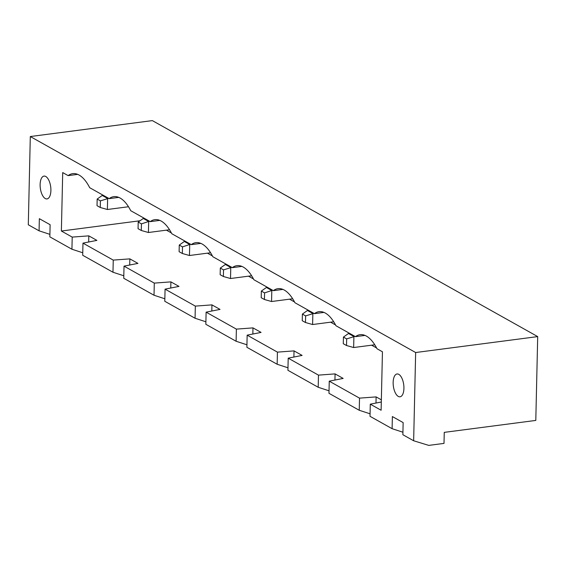 <?xml version="1.0" encoding="UTF-8"?>
<svg xmlns="http://www.w3.org/2000/svg" width="566" height="566" viewBox="0 0 566 566"><rect width="100%" height="100%" fill="white"/><g stroke="black" fill="none" stroke-linecap="round" stroke-linejoin="round"><path stroke-width="0.85" d="M537.7 336.6L415.649 352.526L413.647 440.765L428.752 445.392L444.006 443.397L444.26 432.367L535.797 420.425L537.7 336.6L152.353 120.608L30.302 136.54L28.3 224.773L39.075 230.815L39.351 218.681L50.119 224.716L49.843 236.85L71.932 249.231L72.207 237.097L88.805 235.859L96.885 240.387L82.976 243.132L113.25 260.105L129.855 258.867L137.934 263.395L124.025 266.14L154.292 283.106L170.897 281.875L178.976 286.403L165.067 289.148L195.341 306.114L211.946 304.876L220.025 309.404L206.116 312.156L236.383 329.122L252.988 327.884L261.067 332.412L247.158 335.157L277.432 352.13L294.03 350.892L302.11 355.42L288.2 358.165L318.474 375.131L335.079 373.893L343.159 378.428L329.249 381.173L359.516 398.139L376.121 396.9L381.357 399.837M415.649 352.526L30.302 136.54M413.647 440.765L402.872 434.723L403.148 422.597L392.38 416.555L392.104 428.688L370.015 416.307L370.291 404.174L381.116 410.244L382.446 351.79L377.006 348.741A41.827 18.989 -97.4 0 0 360.061 334.683A41.827 18.989 -97.4 0 0 355.462 336.664L335.956 325.733A41.827 18.989 -97.4 0 0 319.012 311.675A41.827 18.989 -97.4 0 0 314.413 313.656L294.914 302.725A41.827 18.989 -97.4 0 0 277.97 288.674A41.827 18.989 -97.4 0 0 273.371 290.655L253.872 279.724A41.827 18.989 -97.4 0 0 236.928 265.666A41.827 18.989 -97.4 0 0 232.322 267.647L212.823 256.716A41.827 18.989 -97.4 0 0 195.878 242.658A41.827 18.989 -97.4 0 0 191.28 244.639L171.781 233.708A41.827 18.989 -97.4 0 0 154.836 219.65A41.827 18.989 -97.4 0 0 150.238 221.631L130.739 210.708A41.827 18.989 -97.4 0 0 113.794 196.65A41.827 18.989 -97.4 0 0 109.188 198.631L89.69 187.7A41.827 18.989 -97.4 0 0 72.745 173.642A41.827 18.989 -97.4 0 0 68.146 175.623L62.706 172.573L61.376 231.027L72.207 237.097M39.075 230.815L49.9 234.352M392.104 428.688L402.928 432.226M375.98 403.056L376.121 396.9M329.249 381.173L328.973 393.306L359.24 410.272L370.072 413.81M334.938 380.048L335.079 373.893M71.932 249.231L82.756 252.769M288.2 358.165L287.924 370.298L318.198 387.264L329.03 390.809M88.671 242.015L88.805 235.859M293.895 357.04L294.03 350.892M82.976 243.132L82.7 255.266L112.974 272.239L123.805 275.776M247.158 335.157L246.882 347.291L277.156 364.256L287.981 367.801M129.713 265.015L129.855 258.867M252.846 334.039L252.988 327.884M124.025 266.14L123.749 278.274L154.023 295.24L164.847 298.784M206.116 312.156L205.84 324.283L236.107 341.256L246.939 344.793M170.755 288.023L170.897 281.875M211.804 311.031L211.946 304.876M165.067 289.148L164.791 301.282L195.065 318.248L205.897 321.792M381.307 402.002L370.291 404.174M61.376 231.027L140.043 220.761M166.411 230.157L171.385 232.944M207.453 253.165L212.434 255.952M248.495 276.166L253.476 278.96M289.544 299.173L294.518 301.968M330.586 322.181L335.567 324.969M371.629 345.189L376.609 347.977M355.462 336.664L365.013 335.419M68.146 175.623L77.698 174.378M314.413 313.656L323.971 312.411M109.188 198.631L118.747 197.378M273.371 290.655L282.922 289.403M150.238 221.631L159.789 220.386M232.322 267.647L241.88 266.402M191.28 244.639L200.838 243.394M40.122 184.488A11.511 5.228 -97.4 0 0 46.999 198.921A11.511 5.228 -97.4 0 0 50.692 186.83A11.511 5.228 -97.4 0 0 44.021 176.097A11.511 5.228 -97.4 0 0 40.122 184.488M393.151 382.361A11.511 5.228 -97.4 0 0 400.028 396.801A11.511 5.228 -97.4 0 0 403.721 384.71A11.511 5.228 -97.4 0 0 397.049 373.97A11.511 5.228 -97.4 0 0 393.151 382.361M359.24 410.272L359.516 398.139M318.198 387.264L318.474 375.131M277.156 364.256L277.432 352.13M112.974 272.239L113.25 260.105M236.107 341.256L236.383 329.122M154.023 295.24L154.292 283.106M195.065 318.248L195.341 306.114M333.714 321.771L312.602 324.53L312.856 313.5L307.465 310.479L308.505 310.345M312.602 324.53L305.477 322.514L305.626 315.899L313.889 313.366M292.672 298.763L271.56 301.522L271.807 290.492L272.84 290.358M271.56 301.522L264.428 299.506L264.577 292.891L271.807 290.492L266.423 287.471L267.456 287.337M251.629 275.762L230.518 278.514L230.765 267.485L225.381 264.471L226.414 264.329M230.518 278.514L223.386 276.505L223.535 269.883L231.798 267.35M128.496 206.746L107.377 209.498L107.632 198.468L102.241 195.447L103.281 195.312M107.377 209.498L100.253 207.489L100.401 200.866L108.665 198.333M210.58 252.754L189.469 255.507L189.723 244.484L190.756 244.342M189.469 255.507L182.337 253.497L182.493 246.882L189.723 244.484L184.332 241.463L185.365 241.328M169.538 229.746L148.426 232.506L148.674 221.476L149.707 221.341M148.426 232.506L141.295 230.489L141.443 223.874L148.674 221.476L143.29 218.455L144.323 218.32M374.763 344.779L353.651 347.531L353.899 336.501L348.514 333.487L349.547 333.353M353.651 347.531L346.519 345.522L346.668 338.9L354.932 336.367M305.477 322.514L302.244 320.703L302.393 314.088L307.465 310.479M305.626 315.899L302.393 314.088M264.577 292.891L261.351 291.08L266.423 287.471M264.428 299.506L261.195 297.695L261.351 291.08M223.386 276.505L220.153 274.694L220.301 268.072L225.381 264.471M223.535 269.883L220.301 268.072M100.253 207.489L97.019 205.67L97.168 199.055L102.241 195.447M100.401 200.866L97.168 199.055M182.337 253.497L179.111 251.686L179.259 245.071L184.332 241.463M182.493 246.882L179.259 245.071M141.443 223.874L138.21 222.063L143.29 218.455M141.295 230.489L138.062 228.678L138.21 222.063M346.519 345.522L343.286 343.711L343.435 337.088L348.514 333.487M346.668 338.9L343.435 337.088"/></g></svg>
